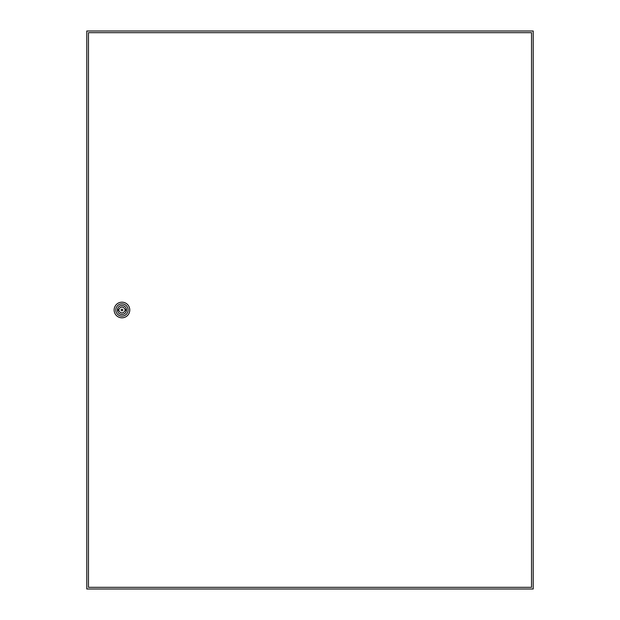 <?xml version="1.0" encoding="UTF-8"?>
<svg xmlns="http://www.w3.org/2000/svg" width="620" height="620" viewBox="0 0 620 620"><rect width="100%" height="100%" fill="white"/><g stroke="black" fill="none" stroke-linecap="round" stroke-linejoin="round"><path stroke-width="0.93" d="M86.8 31L86.8 589L533.2 589L533.2 31L86.8 31M122.791 310A0.837 0.837 0 0 0 121.954 309.163A0.837 0.837 0 0 0 121.117 310A0.837 0.837 0 0 0 121.954 310.837A0.837 0.837 0 0 0 122.791 310M114.142 310A7.812 7.812 0 0 1 121.954 302.188A7.812 7.812 0 0 1 129.766 310A7.812 7.812 0 0 1 121.954 317.812A7.812 7.812 0 0 1 114.142 310M115.816 310A6.138 6.138 0 0 1 121.954 303.862A6.138 6.138 0 0 1 128.092 310A6.138 6.138 0 0 1 121.954 316.138A6.138 6.138 0 0 1 115.816 310M126.449 310A4.495 4.495 0 0 1 121.954 314.495A4.495 4.495 0 0 1 117.459 310A4.495 4.495 0 0 1 121.954 305.505A4.495 4.495 0 0 1 126.449 310M124.767 309.303A2.899 2.899 0 0 0 119.141 309.303L118.327 309.303L118.327 310.697L119.141 310.697A2.899 2.899 0 0 0 124.767 310.697L125.581 310.697L125.581 309.303L124.767 309.303M88.474 32.674L88.474 587.326L531.526 587.326L531.526 32.674L88.474 32.674"/></g></svg>
